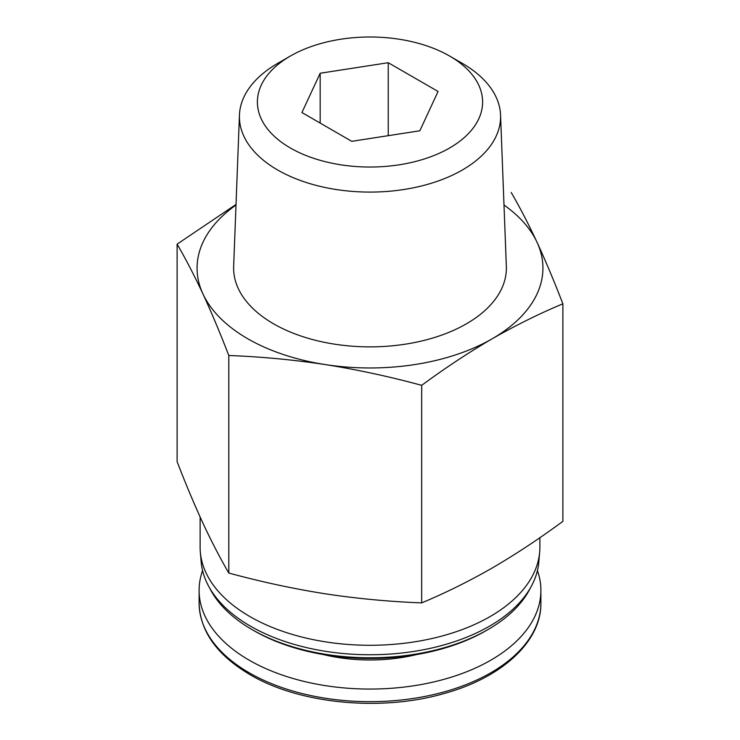<?xml version="1.0" encoding="UTF-8"?>
<svg xmlns="http://www.w3.org/2000/svg" width="740" height="740" viewBox="0 0 740 740"><rect width="100%" height="100%" fill="white"/><g stroke="black" fill="none" stroke-linecap="round" stroke-linejoin="round"><path stroke-width="1.11" d="M177.119 244.145L177.119 461.677C185.731 484.006 194.352 504.523 202.964 523.208C211.575 541.643 220.187 558.247 228.799 573.038C260.952 581.779 293.096 588.707 325.239 593.804C357.392 598.651 389.536 601.676 421.68 602.878C445.018 593.156 468.55 581.52 492.276 567.969C515.817 554.241 539.349 538.702 562.881 521.358L562.881 303.825C539.543 313.538 516.011 325.175 492.276 338.726C468.744 352.462 445.212 367.993 421.68 385.337C389.536 376.595 357.392 369.676 325.239 364.57C293.096 359.723 260.952 356.708 228.799 355.505C220.187 333.176 211.575 312.659 202.964 293.974C194.352 275.539 185.731 258.935 177.119 244.145L235.829 204.582M539.876 537.702L539.876 547.202A169.876 98.078 180 0 1 539.673 552.049A169.876 98.078 180 0 1 370 645.28A169.876 98.078 180 0 1 200.327 552.049A169.876 98.078 180 0 1 200.124 547.202L200.124 517.01M539.673 552.049L538.822 561.993A169.025 97.588 180 0 1 370 654.752A169.025 97.588 180 0 1 201.178 561.993L200.327 552.049M530.386 587.967A166.824 96.32 180 0 1 487.965 629.574A166.824 96.32 180 0 1 252.035 629.574A166.824 96.32 180 0 1 209.614 587.967M487.965 629.574L485.93 630.748A163.947 94.655 180 0 1 254.07 630.748L252.035 629.574M511.201 192.465C519.813 207.256 528.425 223.859 537.037 242.294C545.648 260.979 554.269 281.487 562.881 303.825M421.68 602.878L421.68 385.337M228.799 573.038L228.799 355.505M462.343 63.381L449.633 56.046A112.609 65.018 180 0 1 449.633 56.046A112.609 65.018 180 0 1 449.624 147.991A112.609 65.018 180 0 1 290.376 147.991A112.609 65.018 180 0 1 290.367 56.046A112.609 65.018 180 0 1 449.624 56.046L462.343 63.381A130.592 75.397 180 0 1 500.555 115.033A130.592 75.397 180 0 1 370 192.085A130.592 75.397 180 0 1 239.446 115.033A130.592 75.397 180 0 1 277.657 63.381L290.367 56.046M388.241 62.715L320.17 73.242L301.929 112.545L351.759 141.322L419.83 130.786L438.071 91.483L388.241 62.715L388.241 135.679M500.555 115.033L506.345 266.391A136.382 78.736 180 0 1 370 346.866A136.382 78.736 180 0 1 233.655 266.391L239.446 115.033M503.996 205.017A172.929 99.844 180 0 1 537.037 242.294A172.929 99.844 180 0 1 492.276 338.726A172.929 99.844 180 0 1 325.239 364.57A172.929 99.844 180 0 1 202.964 293.974A172.929 99.844 180 0 1 236.005 205.017M202.584 570.596A170.894 98.67 0 0 0 199.106 590.39A170.894 98.67 0 0 0 249.158 660.163A170.894 98.67 0 0 0 435.398 681.549A170.894 98.67 0 0 0 540.894 590.39A170.894 98.67 0 0 0 537.416 570.596M320.17 123.081L320.17 73.242M249.158 672.771A170.894 98.67 0 0 0 435.398 694.157A170.894 98.67 0 0 0 540.894 603.008C541.495 641.201 502.441 677.377 444.851 693.315C381.701 711.908 299.644 704.101 250 674.63C216.876 655.02 199.911 631.137 199.106 603.008A170.894 98.67 0 0 0 249.158 672.771M323.25 654.539A120.546 69.597 0 0 0 416.75 654.539M540.894 603.008L540.894 590.39M199.106 603.008L199.106 590.39"/></g></svg>
